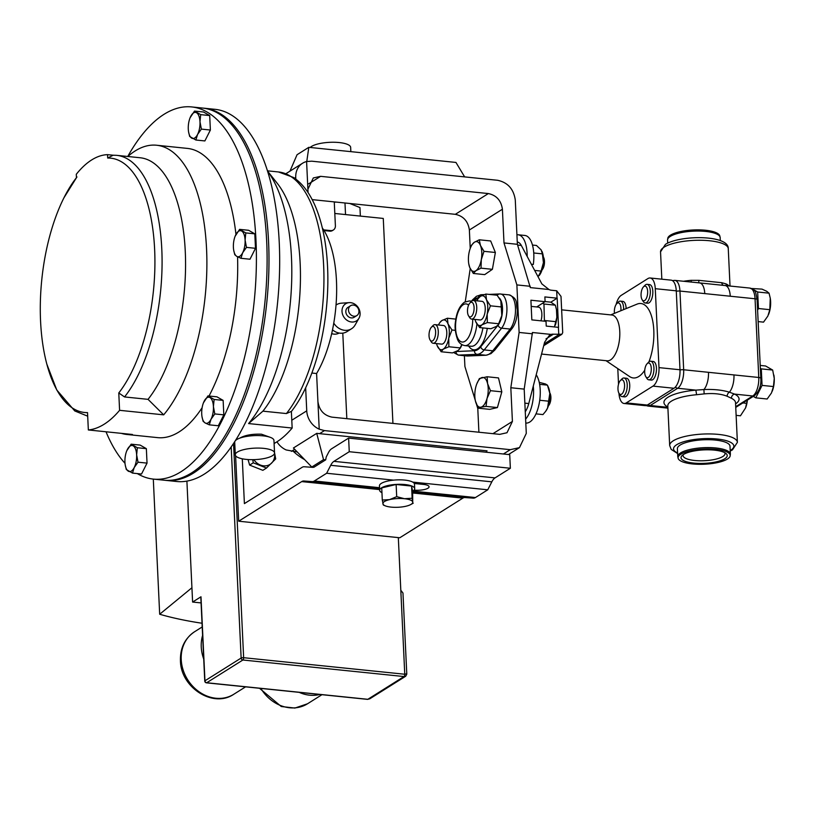 <?xml version="1.0" encoding="UTF-8"?>
<svg xmlns="http://www.w3.org/2000/svg" width="815" height="815" viewBox="0 0 815 815"><rect width="100%" height="100%" fill="white"/><g stroke="black" fill="none" stroke-linecap="round" stroke-linejoin="round"><path stroke-width="1.22" d="M533.275 386.096A26.009 11.42 95.9 0 1 525.614 419.134M536.209 374.768A26.009 11.42 95.9 0 1 539 404.464A26.009 11.42 95.9 0 1 525.95 423.056L525.797 423.046M339.132 333.04A11.196 9.515 -122.2 0 1 333.906 334.119A11.196 9.515 -122.2 0 1 331.685 333.63M358.967 318.237A10.116 8.598 -122.2 0 1 351.51 321.996A10.116 8.598 -122.2 0 1 342.076 312.176A10.116 8.598 -122.2 0 1 349.166 302.64A10.116 8.598 -122.2 0 1 350.593 302.66A10.116 8.598 -122.2 0 1 358.743 308.447A10.116 8.598 -122.2 0 1 358.967 318.237L355.085 325.032A14.171 12.042 -122.2 0 1 351.54 328.761A14.171 12.042 -122.2 0 1 344.643 330.299A14.171 12.042 -122.2 0 1 333.773 323.127M351.54 328.761L346.976 331.634A14.171 12.042 -122.2 0 1 340.069 333.172A14.171 12.042 -122.2 0 1 332.51 329.831M353.985 316.23A5.837 4.961 57.8 0 0 356.827 315.588A5.837 4.961 57.8 0 0 358.641 309.547A5.837 4.961 57.8 0 0 353.455 305.075A5.837 4.961 57.8 0 0 350.613 305.707A5.837 4.961 57.8 0 0 348.8 311.748A5.837 4.961 57.8 0 0 353.985 316.23M350.613 305.707L347.944 307.387A5.837 4.961 57.8 0 0 346.13 313.429A5.837 4.961 57.8 0 0 351.316 317.901A5.837 4.961 57.8 0 0 354.158 317.269L356.827 315.588M429.036 335.831A7.376 3.24 95.9 0 1 431.42 327.202A7.376 3.24 95.9 0 1 435.618 331.695A7.376 3.24 95.9 0 1 433.814 339.611A7.376 3.24 95.9 0 1 430.106 340.008A7.376 3.24 95.9 0 1 429.036 335.831M431.42 327.202L432.938 325.623A9.352 4.106 95.9 0 1 435.057 324.645A9.352 4.106 95.9 0 1 438.276 331.328A9.352 4.106 95.9 0 1 433.142 343.247A9.352 4.106 95.9 0 1 431.267 341.862L430.106 340.008M435.057 324.645L443.564 325.521A9.352 4.106 95.9 0 1 446.783 332.194A9.352 4.106 95.9 0 1 441.649 344.124L433.142 343.247M469.878 303.027L471.396 301.448A9.352 4.106 95.9 0 1 473.515 300.47A9.352 4.106 95.9 0 1 476.734 307.153A9.352 4.106 95.9 0 1 471.6 319.083A9.352 4.106 95.9 0 1 469.725 317.687L468.564 315.833A7.376 3.24 95.9 0 1 467.504 311.656A7.376 3.24 95.9 0 1 469.878 303.027A7.376 3.24 95.9 0 1 474.086 307.52A7.376 3.24 95.9 0 1 472.272 315.436A7.376 3.24 95.9 0 1 468.564 315.833M473.515 300.47L482.022 301.346A9.352 4.106 95.9 0 1 485.241 308.029A9.352 4.106 95.9 0 1 480.106 319.949L471.6 319.083M531.197 306.389L538.634 307.153A9.352 4.106 95.9 0 1 541.853 313.836A9.352 4.106 95.9 0 1 540.956 320.825M541.557 354.056L607.155 360.801A23.014 10.106 -84.1 0 0 610.537 359.894A23.014 10.106 -84.1 0 0 619.797 335.148A23.014 10.106 -84.1 0 0 611.851 315.008L561.647 309.843M605.993 360.678L629.659 376.591A37.419 16.422 -84.1 0 0 638.787 376.489A37.419 16.422 -84.1 0 0 644.746 370.214M648.923 361.88A37.419 16.422 -84.1 0 0 652.611 320.448A37.419 16.422 -84.1 0 0 637.096 304.117L610.69 314.885M724.718 452.671A20.996 6.123 -2.7 0 1 725.014 453.609A20.996 6.123 -2.7 0 1 694.665 460.485A20.996 6.123 -2.7 0 1 683.062 455.585A20.996 6.123 -2.7 0 1 683.265 454.627M693.82 463.103A23.126 6.744 -2.7 0 1 682.033 455.605A23.126 6.744 -2.7 0 1 714.449 450.135A23.126 6.744 -2.7 0 1 726.033 453.537A23.126 6.744 -2.7 0 1 719.288 461.066A23.126 6.744 -2.7 0 1 693.82 463.103M715.774 449.31A26.1 7.61 177.3 0 0 689.011 451.072A26.1 7.61 177.3 0 0 678.284 458.723A26.1 7.61 177.3 0 0 692.485 463.939A26.1 7.61 177.3 0 0 730.067 456.278A26.1 7.61 177.3 0 0 715.774 449.31M667.546 240.058L667.862 237.899A26.1 7.61 -2.7 0 1 705.444 230.238A26.1 7.61 -2.7 0 1 719.655 235.454L720.175 237.572A26.345 7.681 177.3 0 0 705.607 231.429A26.345 7.681 177.3 0 0 670.317 236.401A26.345 7.681 177.3 0 0 667.546 240.058L667.689 243.104M680.158 445.051A26.345 7.681 177.3 0 0 677.387 448.708L677.764 456.604A26.345 7.681 -2.7 0 1 680.525 452.946A26.345 7.681 -2.7 0 1 715.825 447.975A26.345 7.681 -2.7 0 1 730.383 454.128L730.006 446.233A26.345 7.681 177.3 0 0 709.559 439.723A26.345 7.681 177.3 0 0 680.158 445.051M614.449 313.357A7.376 3.24 95.9 0 1 614.357 312.318A7.376 3.24 95.9 0 1 616.731 303.689A7.376 3.24 95.9 0 1 620.938 308.182A7.376 3.24 95.9 0 1 620.857 310.739M616.731 303.689L618.259 302.11A9.352 4.106 95.9 0 1 620.378 301.132A9.352 4.106 95.9 0 1 623.597 307.815A9.352 4.106 95.9 0 1 623.597 309.619M626.124 308.59A9.352 4.106 -84.1 0 0 626.103 308.07A9.352 4.106 -84.1 0 0 622.884 301.387L620.378 301.132M617.984 389.193A7.376 3.24 95.9 0 1 620.358 380.564A7.376 3.24 95.9 0 1 624.565 385.057A7.376 3.24 95.9 0 1 622.762 392.973A7.376 3.24 95.9 0 1 619.043 393.37A7.376 3.24 95.9 0 1 617.984 389.193M620.358 380.564L621.886 378.985A9.352 4.106 95.9 0 1 624.005 378.007A9.352 4.106 95.9 0 1 627.214 384.69A9.352 4.106 95.9 0 1 622.09 396.61A9.352 4.106 95.9 0 1 620.215 395.224L619.043 393.37M622.09 396.61L624.606 396.874A9.352 4.106 -84.1 0 0 629.73 384.945A9.352 4.106 -84.1 0 0 626.511 378.262L624.005 378.007M641.069 295.529A7.376 3.24 95.9 0 1 643.442 286.9A7.376 3.24 95.9 0 1 647.65 291.393A7.376 3.24 95.9 0 1 645.847 299.309A7.376 3.24 95.9 0 1 642.128 299.706A7.376 3.24 95.9 0 1 641.069 295.529M643.442 286.9L644.971 285.321A9.352 4.106 95.9 0 1 647.079 284.343A9.352 4.106 95.9 0 1 650.299 291.026A9.352 4.106 95.9 0 1 645.174 302.956A9.352 4.106 95.9 0 1 643.3 301.56L642.128 299.706M645.174 302.956L647.681 303.211A9.352 4.106 -84.1 0 0 652.815 291.281A9.352 4.106 -84.1 0 0 649.596 284.598L647.079 284.343M647.069 363.775L648.587 362.196A9.352 4.106 95.9 0 1 650.706 361.218A9.352 4.106 95.9 0 1 653.925 367.901A9.352 4.106 95.9 0 1 648.801 379.821A9.352 4.106 95.9 0 1 646.927 378.435L645.755 376.581A7.376 3.24 95.9 0 1 644.696 372.404A7.376 3.24 95.9 0 1 647.069 363.775A7.376 3.24 95.9 0 1 651.277 368.268A7.376 3.24 95.9 0 1 649.474 376.184A7.376 3.24 95.9 0 1 645.755 376.581M648.801 379.821L651.307 380.085A9.352 4.106 -84.1 0 0 656.442 368.156A9.352 4.106 -84.1 0 0 653.223 361.473L650.706 361.218M549.066 403.476A9.352 4.106 -84.1 0 0 549.279 402.753A9.352 4.106 -84.1 0 0 549.911 395.194M548.424 405.799L548.515 405.697A7.376 3.24 -84.1 0 0 550.319 402.131A7.376 3.24 -84.1 0 0 549.83 392.901L549.758 392.779M542.016 269.948L542.107 269.857A7.376 3.24 -84.1 0 0 543.819 257.835A7.376 3.24 -84.1 0 0 543.422 257.051L543.35 256.939M253.822 459.65A13.091 11.125 57.8 0 0 260.423 465.059A13.091 11.125 57.8 0 0 274.543 453.059M248.055 459.538L249.624 465.1L262.868 470.326L266.495 468.044L253.261 462.818L252.762 459.67M239.692 438.154C244.958 435.179 252.212 433.855 261.472 434.201L269.775 437.156M263.683 448.362A19.642 5.725 -2.7 0 1 274.543 452.946A19.642 5.725 -2.7 0 1 246.161 459.385A19.642 5.725 -2.7 0 1 235.301 454.801A19.642 5.725 -2.7 0 1 263.683 448.362M235.392 440.671A19.642 5.725 -2.7 0 1 263.092 435.852A19.642 5.725 -2.7 0 1 273.952 440.436L274.543 452.946M127.731 156.48A187.073 82.111 95.9 0 1 164.09 114.273A187.073 82.111 95.9 0 1 191.637 106.928A187.073 82.111 95.9 0 1 256.226 270.682A187.073 82.111 95.9 0 1 180.95 471.763A187.073 82.111 95.9 0 1 153.403 479.108A187.073 82.111 95.9 0 1 137.328 473.596M125.011 463.317A187.073 82.111 95.9 0 1 106.021 431.777M191.637 106.928L202.334 108.028A187.073 82.111 95.9 0 1 266.933 271.782A187.073 82.111 95.9 0 1 191.647 472.863A187.073 82.111 95.9 0 1 164.11 480.208L153.403 479.108M88.346 429.963A145.376 63.804 -84.1 0 0 104.157 424.228A145.376 63.804 -84.1 0 0 119.591 410.322L118.776 392.962A127.823 56.103 -84.1 0 0 154.636 249.482A127.823 56.103 -84.1 0 0 107.692 158.039L107.529 154.646A131.246 57.61 -84.1 0 0 76.284 174.288L76.447 177.68A127.823 56.103 -84.1 0 0 63.947 197.79A127.823 56.103 -84.1 0 0 46.852 364.193A127.823 56.103 -84.1 0 0 87.521 412.604L88.346 429.963L132.438 434.487A145.376 63.804 95.9 0 1 126.845 434.466A145.376 63.804 95.9 0 1 121.374 433.356M127.782 156.48L129.106 155.38A145.376 63.804 95.9 0 1 135.147 150.948A145.376 63.804 95.9 0 1 156.551 145.233A145.376 63.804 95.9 0 1 206.786 255.177A145.376 63.804 95.9 0 1 163.683 414.845L119.591 410.322M202.11 407.745A145.376 63.804 95.9 0 1 179.066 431.919A145.376 63.804 95.9 0 1 157.662 437.635L126.845 434.466M203.271 108.13A187.073 82.111 95.9 0 1 204.208 108.212A187.073 82.111 95.9 0 1 268.807 271.965A187.073 82.111 95.9 0 1 193.522 473.057A187.073 82.111 95.9 0 1 165.985 480.402A187.073 82.111 95.9 0 1 165.048 480.3M165.985 480.402L176.682 481.502A187.073 82.111 -84.1 0 0 204.229 474.157A187.073 82.111 -84.1 0 0 279.504 273.066A187.073 82.111 -84.1 0 0 214.905 109.312L204.208 108.212M248.595 423.566L262.919 411.157L286.411 413.562A131.246 57.61 -84.1 0 0 323.799 269.531A131.246 57.61 -84.1 0 0 278.496 171.965L293.522 177.456C301.336 182.733 307.836 190.69 313.041 201.315A128.627 56.459 95.9 0 1 291.464 411.371A128.627 56.459 95.9 0 1 291.373 411.494L292.157 428.038L248.595 423.566A145.376 63.804 -84.1 0 0 290.904 295.947A145.376 63.804 -84.1 0 0 267.463 171.007M292.157 428.038A145.376 63.804 95.9 0 1 276.723 441.954A145.376 63.804 95.9 0 1 274.095 443.492M322.302 227.894A89.793 39.415 95.9 0 1 336.452 280.564A89.793 39.415 95.9 0 1 316.597 373.525L311.86 373.036M310.199 147.464A20.691 6.031 -2.7 0 1 311.493 146.456A20.691 6.031 -2.7 0 1 334.588 142.268A20.691 6.031 -2.7 0 1 350.654 147.383L350.847 151.641M235.596 455.707L238.683 521.213L398.321 537.605L400.807 590.233L402.967 593.035L406.787 674.148L405.697 676.236L404.016 676.552L242.89 660.007L206.704 682.746L367.83 699.301L404.016 676.552A1.875 0.825 -84.1 0 0 404.76 674.239L400.807 590.233M334.812 213.469L383.274 218.44L392.932 423.393M336.126 202.079L334.282 202.191M349.767 203.485L359.955 207.55L360.352 216.087M186.9 481.115L192.605 602.051L200.989 596.784L204.952 680.79L241.138 658.041L231.185 446.987M204.759 681.055A1.875 1.875 0 0 0 206.429 682.827A1.875 0.825 95.9 0 0 206.704 682.746A1.875 1.589 57.8 0 1 204.952 680.79A1.875 0.55 177.3 0 0 204.759 681.055L200.796 597.038A1.875 0.55 -2.7 0 1 200.989 596.784M406.359 673.842L404.76 674.239L243.644 657.695A1.875 0.825 95.9 0 1 242.89 660.007A1.875 1.589 57.8 0 1 241.138 658.041A1.875 0.55 -2.7 0 1 243.644 657.695L233.61 444.878M369.786 698.801L367.83 699.301A1.875 0.825 -84.1 0 1 367.555 699.372L369.786 698.801L405.697 676.236M192.605 602.051L201.071 602.917M202.028 623.251A211.014 61.532 -2.7 0 1 159.679 614.245L153.302 479.098M191.933 587.747L159.679 614.245M344.979 202.996L345.529 214.569M398.321 537.605L399.798 537.757L462.828 498.138A14.965 6.571 95.9 0 1 464.937 497.547L473.332 498.138A14.965 6.571 -84.1 0 0 475.44 497.547L487.757 489.805L491.822 481.838A14.965 6.571 95.9 0 1 495.041 477.896L510.363 468.258L509.721 454.648L348.616 438.103L331.603 448.79A14.965 6.571 -84.1 0 0 328.394 452.733L326.224 456.971L325.684 459.843L323.545 459.629L311.788 467.015L313.928 467.229L325.684 459.843M544.175 343.92L558.764 334.751L558.418 327.345A7.488 2.18 -2.7 0 1 558.55 327.355L557.175 298.188A7.488 2.18 177.3 0 0 557.042 298.178L556.686 290.772L551.337 290.221A7.488 6.357 -122.2 0 1 548.964 289.519L530.31 287.603L517.372 244.306L515.284 200.021C513.695 189.049 507.796 182.468 497.578 180.278L311.748 161.187L306.593 161.533A18.857 16.025 57.8 0 0 302.559 163.245A18.857 16.025 57.8 0 0 295.743 177.476L294.602 178.19M503.405 453.996L510.282 449.676L519.471 447.629L526.286 433.397L524.198 389.112L532.429 332.5L551.083 334.415A7.488 6.357 -122.2 0 1 553.416 334.201L546.019 338.846M558.418 327.345L546.244 326.092L546.019 321.344L531.838 319.887L530.911 300.215L545.092 301.672L536.678 306.96M492.953 433.672L512.411 421.437L510.822 387.736L519.114 332.449L516.873 284.914L503.996 242.931L502.407 209.231L469.369 230.003C468.105 221.293 463.429 216.067 455.32 214.325L312.176 199.624M470.235 248.432L469.369 230.003M470.224 268.573L465.253 301.744M464.387 355.717L464.907 366.526L475.308 400.42M476.571 404.535L477.784 408.498L478.904 432.225M479.291 239.793L474.248 242.33A14.965 6.571 -84.1 0 1 480.443 245.437A14.965 6.571 95.9 0 1 481.308 259.608L483.988 251.326L480.443 245.437L479.291 239.793L490.671 240.965L495.367 252.487L492.392 269.317L484.701 274.624L473.321 273.453L475.97 270.682A14.965 6.571 95.9 0 1 469.776 267.575A14.965 6.571 95.9 0 1 468.768 263.877A14.965 6.571 95.9 0 1 468.92 253.394A14.965 6.571 95.9 0 1 470.398 248.005A14.965 6.571 95.9 0 1 474.248 242.33L471.6 245.101L470.51 247.719M475.196 399.87L475.451 401.102A14.965 6.571 -84.1 0 1 475.176 399.717A14.965 6.571 -84.1 0 1 475.991 386.279A14.965 6.571 95.9 0 1 476.806 383.845A14.965 6.571 95.9 0 1 482.062 377.528A14.965 6.571 95.9 0 1 487.584 383.6L487.115 376.754L498.495 377.926L501.816 391.852L497.415 407.571L489.693 409.354L478.313 408.193L480.982 407.174A14.965 6.571 95.9 0 1 475.451 401.102L478.313 408.193M305.656 387.818L306.746 410.841A18.857 16.025 57.8 0 0 319.215 429.179L317.911 401.459C319.164 410.169 323.85 415.395 331.96 417.137L499.707 434.364L507.001 432.734L512.411 421.437M319.215 429.179L324.452 430.595L319.592 433.651L316.729 433.356L293.41 448.005L311.788 467.015M319.592 433.651L487.044 450.848L486.097 452.223M316.729 433.356L323.545 459.629M306.593 161.533L308.06 192.595M317.911 401.459L316.597 373.525M503.996 242.931L517.372 244.306M307.907 189.253L313.317 177.955L320.611 176.335L308.691 183.823M455.32 214.325L488.348 193.562L320.611 176.335M488.348 193.562C496.467 195.294 501.144 200.521 502.407 209.231M297.231 451.958L286.177 449.951A18.857 16.025 -122.2 0 1 276.957 441.801M510.822 387.736L524.198 389.112M510.282 449.676L324.452 430.595M295.814 179.076L295.743 177.476M519.114 332.449L532.49 333.814M516.873 284.914L530.249 286.289M289.946 171.17L297.057 154.718L308.814 147.332L455.962 162.44L464.642 176.896M306.776 161.492L308.814 147.332M232.703 444.786L234.832 445.01M262.919 411.157A131.246 57.61 -84.1 0 0 299.859 294.48A131.246 57.61 -84.1 0 0 277.416 183.548L267.442 170.926M291.464 411.371L286.411 413.562M209.302 424.839L211.004 419.277L214.803 413.928L213.418 406.593L214.121 399.462L207.937 395.907L203.444 402.814A13.111 5.756 95.9 0 1 204.137 401.255A13.111 5.756 95.9 0 1 209.985 397.577A13.111 5.756 95.9 0 1 213.418 406.593A13.111 5.756 95.9 0 1 211.004 419.277A13.111 5.756 95.9 0 1 205.156 422.954L209.302 424.839L218.308 425.766L223.819 414.855L214.803 413.928M203.108 421.284L205.156 422.954A13.111 5.756 -84.1 0 1 202.008 416.72L203.108 421.284M214.121 399.462L223.137 400.389L216.943 396.834L207.937 395.907M223.137 400.389L223.819 414.855M202.008 416.72A13.111 5.756 -84.1 0 1 201.723 413.939A13.111 5.756 95.9 0 1 203.444 402.814M246.476 247.383L245.091 240.048L245.804 232.917L239.61 229.361L235.117 236.268A13.111 5.756 95.9 0 1 235.81 234.71A13.111 5.756 95.9 0 1 241.658 231.032A13.111 5.756 95.9 0 1 245.091 240.048A13.111 5.756 95.9 0 1 242.676 252.732L246.476 247.383L255.492 248.31L249.991 259.221L240.975 258.294L242.676 252.732A13.111 5.756 -84.1 0 1 236.829 256.409L240.975 258.294M239.61 229.361L248.626 230.288L254.81 233.844L255.492 248.31M254.81 233.844L245.804 232.917M233.701 250.266L234.781 254.738L236.829 256.409A13.111 5.756 95.9 0 1 233.691 250.174A13.111 5.756 95.9 0 1 233.396 247.393A13.111 5.756 95.9 0 1 235.117 236.268M194.5 111.085L203.516 112.012L209.7 115.567L200.694 114.64L194.5 111.085L190.078 117.798M209.7 115.567L210.382 130.033L201.376 129.106L199.981 121.761L200.694 114.64M210.382 130.033L204.881 140.934L195.865 140.017L197.576 134.455L201.376 129.106M188.591 131.989L189.671 136.462L195.865 140.017M190.7 116.433A13.111 5.756 95.9 0 1 196.547 112.755A13.111 5.756 95.9 0 1 199.981 121.761A13.111 5.756 -84.1 0 1 197.576 134.455A13.111 5.756 95.9 0 1 191.719 138.132A13.111 5.756 95.9 0 1 188.581 131.898A13.111 5.756 95.9 0 1 188.285 129.116A13.111 5.756 95.9 0 1 190.007 117.992A13.111 5.756 95.9 0 1 190.7 116.433M125.245 465.08L126.325 469.542L132.509 473.097L134.22 467.535L138.02 462.197L136.635 454.852L137.338 447.73L131.154 444.175L126.824 450.654M131.154 444.175L140.16 445.102L146.354 448.657L147.036 463.114L141.525 474.024L132.509 473.097M146.354 448.657L137.338 447.73M147.036 463.114L138.02 462.197M126.651 451.082A13.111 5.756 -84.1 0 1 127.344 449.523A13.111 5.756 95.9 0 1 133.202 445.846A13.111 5.756 95.9 0 1 136.635 454.852A13.111 5.756 95.9 0 1 134.22 467.535A13.111 5.756 95.9 0 1 128.373 471.213A13.111 5.756 95.9 0 1 125.225 464.988A13.111 5.756 95.9 0 1 124.94 462.207A13.111 5.756 -84.1 0 1 126.651 451.082L126.692 451.001M112.765 155.176L107.529 154.646M148.045 399.35A131.246 57.61 95.9 0 0 185.423 255.309A131.246 57.61 95.9 0 0 140.129 157.753L116.637 155.339A131.246 57.61 95.9 0 1 161.941 252.905A131.246 57.61 95.9 0 1 124.552 396.946L148.045 399.35L163.683 414.845M107.692 158.039L113.153 155.217M156.551 145.233L187.368 148.401A145.376 63.804 95.9 0 1 235.963 234.414M237.562 256.796A145.376 63.804 95.9 0 1 209.017 396.019M124.552 396.946L118.776 392.962M235.301 454.801L234.71 442.29A19.642 5.725 -2.7 0 1 234.832 441.557M274.523 452.61L275.694 458.886L266.495 468.044M249.624 465.1L253.261 462.818M381.95 492.668A17.543 5.114 -2.7 0 1 379.658 490.304A17.543 5.114 -2.7 0 1 396.936 484.365A17.543 5.114 -2.7 0 1 414.692 488.643A17.543 5.114 -2.7 0 1 412.624 491.221M379.658 490.304L379.444 485.842A17.543 5.114 -2.7 0 1 393.594 480.137A17.543 5.114 -2.7 0 1 412.736 482.103A17.543 5.114 -2.7 0 1 414.275 483.468A17.543 5.114 -2.7 0 1 414.489 484.181L414.692 488.643M382.296 500.053L381.726 487.89L396.131 484.487L411.575 486.066L412.624 491.058L412.726 502.009A14.965 4.36 -2.7 0 1 410.607 504.617A14.965 4.36 -2.7 0 1 406.053 506.207A14.965 4.36 177.3 0 1 391.129 507.113A14.965 4.36 -2.7 0 1 385.22 505.82A14.965 4.36 -2.7 0 1 382.887 503.823A14.965 4.36 -2.7 0 1 389.56 499.626A14.965 4.36 -2.7 0 1 404.485 498.719A14.965 4.36 -2.7 0 1 412.726 502.009L412.146 498.23L404.485 498.719L396.701 496.651L389.56 499.626L382.296 500.053L383.345 505.045L385.22 505.82M410.607 504.617L413.195 503.222M411.575 486.066L412.146 498.23M396.131 484.487L396.701 496.651M293.553 451.581A50.988 43.327 57.8 0 0 304.637 459.619M414.081 490.09L414.356 490.121A10.177 2.965 177.3 0 0 429.067 486.789A10.177 2.965 177.3 0 0 423.443 484.416L414.275 483.468M313.704 467.209A14.965 6.571 95.9 0 1 312.593 467.341L304.199 466.751A14.965 6.571 -84.1 0 0 302.09 467.341L244.398 503.609L242.289 458.804M238.683 521.213L301.713 481.594A14.965 6.571 95.9 0 1 303.832 480.993L312.216 481.594A14.965 6.571 -84.1 0 0 314.335 480.993L326.642 473.26L330.717 465.294A14.965 6.571 95.9 0 1 333.926 461.351L349.258 451.714L348.616 438.103M349.258 451.714L510.363 468.258M326.642 473.26L393.594 480.137M412.736 482.103L487.757 489.805M541.914 251.254A14.965 6.571 95.9 0 1 541.975 251.387A14.965 6.571 95.9 0 1 543.422 262.644A14.965 6.571 95.9 0 1 539.54 275.103A14.965 6.571 95.9 0 1 539.489 275.175M533.743 252.976L542.403 253.873L541.109 249.838L536.453 245.468L532.46 245.05M542.403 253.873L543.422 262.644L541.089 271.079L534.66 270.417M541.089 271.079L538.053 276.774M539.54 275.103L539.123 275.643M542.658 267.626A9.352 4.106 -84.1 0 0 543.503 259.343M539.235 382.357L545.459 383.967L547.436 385.138L548.383 387.237A14.965 6.571 95.9 0 1 549.809 393.35A14.965 6.571 95.9 0 1 547.558 408.06A14.965 6.571 95.9 0 1 545.948 410.954A14.965 6.571 95.9 0 1 545.806 411.147M539.622 384.334L547.436 385.138L549.809 393.35L547.558 408.06L545.602 411.422L542.943 414.58L535.995 413.867M548.841 401.204L539.734 400.267M544.41 321.181L543.962 304.005L542.607 303.231M545.082 301.57L550.757 302.151L555.341 305.177L556.482 309.731L556.839 317.32L554.445 326.937M544.746 320.519L556.125 321.691M543.962 304.005L555.341 305.177M556.839 317.32A15.485 6.795 95.9 0 1 555.351 325.144M731.473 398.301L727.123 396.243C720.959 393.839 713.308 393.044 704.15 393.889L696.591 394.725A33.894 9.882 177.3 0 0 671.366 401.174A33.894 9.882 177.3 0 0 667.801 405.88L669.675 445.52A33.894 9.882 -2.7 0 1 673.231 440.813A33.894 9.882 -2.7 0 1 711.077 433.957A33.894 9.882 -2.7 0 1 737.392 442.331L735.527 402.691A33.894 9.882 177.3 0 0 731.473 398.301A3.708 3.148 116.5 0 1 734.57 394.103A37.612 10.972 -2.7 0 1 735.578 403.894M730.25 296.222L679.955 291.057L683.673 369.765L758.765 377.477L755.057 298.769L730.25 296.222A14.965 6.571 95.9 0 0 725.106 285.535L699.616 282.917A14.965 6.571 95.9 0 1 704.771 293.604M683.561 281.267A33.894 9.882 -2.7 0 1 691.202 280.329L698.801 280.34L721.764 282.703L726.073 283.905A33.894 9.882 -2.7 0 1 728.987 285.933M667.862 407.082A37.612 10.972 -2.7 0 1 695.867 390.13L703.905 389.56C713.695 389.122 722.192 389.998 729.394 392.178A14.965 6.571 -84.1 0 0 733.958 374.931M727.123 396.243A3.708 2.598 -67.7 0 1 729.394 392.178L734.57 394.103L752.765 395.978A14.965 6.571 -84.1 0 0 758.765 377.477A3.708 1.08 -2.7 0 1 760.823 378.343C761.383 385.342 759.305 391.088 754.578 395.57L735.741 407.408M704.15 393.889L703.905 389.56A14.965 6.571 -84.1 0 0 708.48 372.312M726.664 285.698A3.708 3.148 116.5 0 1 726.073 283.905M691.202 280.329L691.202 282.051M723.343 285.332A3.708 2.781 99.6 0 1 721.764 282.703M698.801 280.34L698.812 282.836M680.005 369.979A3.708 1.08 177.3 0 1 683.673 369.765A14.965 6.571 95.9 0 1 677.673 388.256L695.867 390.13L696.591 394.725M772.243 391.231A14.965 6.571 -84.1 0 0 772.284 391.129A14.965 6.571 -84.1 0 0 774.25 378.425A14.965 6.571 -84.1 0 0 773.914 375.257A14.965 6.571 -84.1 0 0 773.893 375.104M773.445 386.555L771.499 392.912L767.159 399.014L755.78 397.842L762.066 385.393L761.292 368.879L772.671 370.051L774.25 378.425L773.445 386.555L762.066 385.393M760.212 365.436L765.601 365.986L772.671 370.051M753.264 396.396L755.78 397.842M761.292 368.879L760.344 368.339M768.616 314.366A14.965 6.571 -84.1 0 0 768.657 314.254A14.965 6.571 -84.1 0 0 770.623 301.55A14.965 6.571 -84.1 0 0 770.287 298.382A14.965 6.571 -84.1 0 0 770.267 298.239M751.552 288.5L761.974 289.111L766.701 291.271L769.044 293.176L770.257 298.158L769.818 309.68L767.873 316.037L763.533 322.139L758.144 321.589M757.604 310.169L758.439 308.518L757.665 292.004L753.009 289.335M757.665 292.004L769.044 293.176M758.439 308.518L769.818 309.68M747.324 400.124L745.542 408.009A14.965 6.571 -84.1 0 0 745.582 407.918A14.965 6.571 -84.1 0 0 747.396 400.084M745.582 407.918L740.448 415.803L736.118 415.355M742.842 402.946L746.734 403.344M525.268 411.707A18.378 8.069 95.9 0 0 528.772 403.547L544.624 342.198L549.504 335.189L551.083 334.415M548.964 289.519L541.873 283.915L521.315 245.458L517.606 245.071M556.686 290.772L561.005 296.385L562.717 332.632L561.851 334.293L543.717 345.682M553.416 334.201L561.851 334.293M550.818 302.182L557.175 298.188M557.042 298.178L544.868 296.925L545.092 301.672M517.26 242.045A18.378 8.069 95.9 0 1 521.315 245.458M673.985 388.266L652.988 386.106A14.965 6.571 -84.1 0 0 658.989 367.616L679.995 369.765A14.965 6.571 95.9 0 1 673.985 388.266L647.283 405.055A14.965 6.571 95.9 0 1 645.083 405.636L624.076 403.486A14.965 6.571 -84.1 0 0 626.277 402.895L647.283 405.055M618.952 393.207A14.965 6.571 -84.1 0 0 624.076 403.486M650.115 277.986L671.122 280.146A14.965 6.571 95.9 0 1 676.267 290.833L655.27 288.683A14.965 6.571 -84.1 0 0 650.115 277.986A14.965 6.571 -84.1 0 0 647.915 278.577L621.213 295.366A14.965 6.571 -84.1 0 0 616.13 304.464M652.988 386.106L626.277 402.895M618.524 384.242L617.79 368.614M676.267 290.833L679.995 369.765M655.27 288.683L658.989 367.616M481.308 259.608A14.965 6.571 95.9 0 1 475.97 270.682L481.013 268.155L481.308 259.608M468.768 263.877L469.776 267.575L473.321 273.453M492.392 269.317L481.013 268.155M495.367 252.487L483.988 251.326M487.044 398.423A14.965 6.571 95.9 0 1 480.982 407.174L486.035 406.4L487.044 398.423L490.436 390.68L487.584 383.6A14.965 6.571 95.9 0 1 487.044 398.423M487.115 376.754L479.393 378.547L476.806 383.845M497.415 407.571L486.035 406.4M501.816 391.852L490.436 390.68M461.973 344.704A14.965 6.571 95.9 0 1 459.945 348.586L457.949 350.582L452.427 352.905L441.16 351.754L437.197 345.703A14.965 6.571 -84.1 0 1 436.545 343.604M500.807 300.623A14.965 6.571 95.9 0 1 500.838 300.694A14.965 6.571 95.9 0 1 501.082 301.275A14.965 6.571 95.9 0 1 501.816 315.527A14.965 6.571 95.9 0 1 498.403 324.411L501.816 315.527L500.828 300.674M485.852 294.062L480.33 296.385A14.965 6.571 -84.1 0 0 478.334 298.382L480.33 296.385A14.965 6.571 95.9 0 1 486.474 299.767L485.852 294.062L497.119 295.213L501.082 301.275M478.334 298.382A14.965 6.571 -84.1 0 0 476.918 300.816M475.002 319.429A14.965 6.571 -84.1 0 0 475.654 321.528A14.965 6.571 -84.1 0 0 475.899 322.098A14.965 6.571 -84.1 0 0 481.797 324.91A14.965 6.571 -84.1 0 0 487.207 314.03A14.965 6.571 -84.1 0 0 486.474 299.767L490.436 305.819L501.704 306.98M475.654 321.528L479.617 327.579L481.797 324.91L487.319 322.577L498.586 323.738M487.319 322.577L487.207 314.03L490.436 305.819M479.617 327.579L490.885 328.73L496.406 326.407L498.006 324.971M448.861 346.752L443.34 349.085A14.965 6.571 -84.1 0 0 448.749 338.205L448.861 346.752L460.129 347.913L459.538 349.146M460.129 347.913L461.82 344.613M439.876 322.557L441.873 320.56A14.965 6.571 -84.1 0 1 448.016 323.942A14.965 6.571 -84.1 0 1 448.749 338.205L451.979 329.994L448.016 323.942L447.394 318.237L441.873 320.56A14.965 6.571 -84.1 0 0 439.876 322.557A14.965 6.571 -84.1 0 0 438.46 324.991M437.197 345.703A14.965 6.571 95.9 0 0 437.441 346.273L437.451 346.294A14.965 6.571 95.9 0 0 443.34 349.085L441.16 351.754M447.394 318.237L455.84 319.103M451.979 329.994L455.341 330.34M334.262 201.896L335.393 225.786A5.562 4.727 -122.2 0 1 333.376 229.983A5.562 4.727 -122.2 0 1 330.666 230.594L323.616 229.871M333.376 229.983L332.5 230.543A5.562 4.727 -122.2 0 1 329.79 231.144L324.034 230.553M342.789 333.131L346.823 418.655M336.024 305.055A14.171 12.042 -122.2 0 1 336.463 304.759A14.171 12.042 -122.2 0 1 341.353 303.18L349.166 302.64M516.924 234.802A26.009 11.42 95.9 0 1 518.167 234.781A26.009 11.42 95.9 0 1 527.173 256.409M518.167 234.781L524.86 235.464A26.009 11.42 95.9 0 1 533.316 264.468L531.37 264.264M476.907 323.993A22.453 9.851 95.9 0 1 468.085 344.725A22.453 9.851 95.9 0 1 464.784 345.601C461.259 344.867 458.814 342.758 457.46 339.274C455.239 332.53 454.576 326.723 455.463 321.864C456.502 312.512 459.507 305.951 464.458 302.182L469.369 300.939A22.453 9.851 95.9 0 1 471.274 301.581M468.584 305.116A19.152 8.405 -84.1 0 0 463.277 304.667A19.152 8.405 -84.1 0 0 455.585 328.343A19.152 8.405 -84.1 0 0 464.998 341.271A19.152 8.405 -84.1 0 0 472.72 319.195M478.833 297.699L478.425 297.709A26.64 11.695 -84.1 0 0 475.237 298.779A26.64 11.695 -84.1 0 0 473.199 300.46M472.119 300.847A3.291 2.445 -141.3 0 1 472.517 299.9L471.508 301.163M464.784 345.601L471.202 346.263A22.453 9.851 -84.1 0 0 474.513 345.377A22.453 9.851 -84.1 0 0 482.908 327.915M487.299 328.363A25.744 11.298 95.9 0 1 477.6 348.83A25.744 11.298 95.9 0 1 468.645 345.998M474.086 300.531A25.744 11.298 95.9 0 1 475.277 299.635A25.744 11.298 95.9 0 1 478.171 298.616M730.209 450.522A30.186 8.802 177.3 0 0 730.678 450.247A30.186 8.802 177.3 0 0 717.169 439.01A30.186 8.802 177.3 0 0 676.715 444.705A30.186 8.802 177.3 0 0 677.591 453.008M664.103 247.139A33.894 9.882 177.3 0 0 660.537 251.855L665.448 244.337C680.505 234.863 729.007 234.761 728.264 248.657A33.894 9.882 177.3 0 0 701.939 240.282A33.894 9.882 177.3 0 0 664.103 247.139M233.844 694.227C212.919 708.592 180.523 687.218 180.441 660.639C180.125 648.047 184.832 638.41 194.571 631.747A36.899 31.357 57.8 0 0 181.225 659.6A36.899 31.357 57.8 0 0 200.093 692.465A36.899 31.357 57.8 0 0 233.844 694.227L245.6 686.841M203.709 658.999A36.899 31.357 -122.2 0 1 201.254 647.008A36.899 31.357 -122.2 0 1 202.599 635.415M260.871 688.41A36.899 31.357 57.8 0 0 307.54 703.763L321.966 694.686M319.847 694.472A36.899 31.357 -122.2 0 1 299.187 692.353M367.3 699.239A1.875 0.825 -84.1 0 0 367.555 699.372L206.429 682.827M294.673 449.31L291.413 451.357M291.78 420.245L306.746 410.841M333.926 461.351L495.041 477.896M330.717 465.294L491.822 481.838M412.808 491.109L475.44 497.547M314.335 480.993L379.535 487.696M312.216 481.594L379.566 488.511M412.655 491.903L473.332 498.138M303.832 480.993L379.586 488.776M412.675 492.179L464.937 497.547M301.713 481.594L379.617 489.591M412.716 492.994L462.828 498.138M735.711 406.695L752.765 395.978A3.708 3.158 57.8 0 0 754.578 395.57M675.36 387.074A3.708 3.158 -122.2 0 0 677.673 388.256L650.227 405.513L667.872 407.327M699.616 282.917L674.81 280.37A14.965 6.571 95.9 0 1 679.955 291.057A3.708 1.08 177.3 0 0 676.287 291.281M749.912 288.082C756.035 291.2 755.108 289.559 757.104 299.635A3.708 1.08 -2.7 0 0 755.057 298.769A14.965 6.571 -84.1 0 0 749.912 288.082L725.106 285.535M648.119 404.525A3.708 3.158 -122.2 0 0 650.227 405.513A14.965 6.571 95.9 0 1 648.027 406.094L667.913 408.142M528.772 403.547L524.86 403.15M456.206 351.51L474.462 350.756A26.64 11.695 -84.1 0 0 480.738 346.813L498.128 325.083A15.261 6.703 -84.1 0 0 502.488 310.79A15.261 6.703 -84.1 0 0 499.3 297.995M456.074 351.571A3.291 2.954 -92.4 0 0 458.774 355.096L467.341 355.982L485.72 355.218A29.931 13.142 -84.1 0 0 492.769 350.786L510.17 329.056A18.562 8.15 -84.1 0 0 515.477 308.691A18.562 8.15 -84.1 0 0 509.069 294.867C518.656 299.013 515.589 302.986 517.301 309.72C517.352 317.33 515.651 323.535 512.207 328.323A3.291 2.445 -141.3 0 1 510.17 329.056L501.602 328.18L484.212 349.91L492.769 350.786A3.291 2.445 -141.3 0 0 494.807 350.053L490.946 353.629L486.107 355.228A3.291 2.954 -92.4 0 1 485.72 355.218L477.162 354.342L458.774 355.096A18.562 8.15 95.9 0 1 458.264 355.085L466.822 355.961A18.562 8.15 -84.1 0 0 467.341 355.982A3.291 2.954 87.6 0 0 467.718 355.992L466.822 355.961M480.738 346.813A3.291 2.445 -141.3 0 0 484.212 349.91A29.931 13.142 95.9 0 1 477.162 354.342A3.291 2.954 -92.4 0 1 474.462 350.756M497.282 295.407A3.291 2.954 -92.4 0 1 499.992 293.971A18.562 8.15 95.9 0 1 500.512 293.991A18.562 8.15 95.9 0 1 506.92 307.815A18.562 8.15 95.9 0 1 501.602 328.18A3.291 2.445 38.7 0 1 498.128 325.083M478.425 297.709A3.291 2.954 -92.4 0 1 481.227 294.724L484.222 294.602M329.79 231.144L330.666 230.594M481.227 294.724L476.429 296.293L472.517 299.9M469.369 300.939L471.681 301.183M678.284 458.723L677.764 456.604M669.675 445.52L671.183 449.401L677.622 453.558M730.24 451.072L732.491 449.839L737.392 442.331M660.537 251.855L661.831 279.188M194.571 631.747L202.202 626.949M307.54 703.763L294.908 708.072L281.267 706.513L259.486 688.268M285.973 173.666L302.559 163.245M519.471 447.629L508.499 454.526M278.496 171.965L267.412 170.824M116.637 155.339L112.338 155.196M63.947 197.79L76.946 176.937M46.852 364.193L56.775 389.998L74.786 410.964L87.694 416.17M720.175 237.572L720.317 240.629M728.264 248.657L730.026 286.045M757.104 299.635L760.823 378.343M674.81 280.37L672.436 280.605M646.101 405.564L648.027 406.094M730.067 456.278L730.383 454.128M470.398 248.005L470.652 247.353M489.132 294.398L499.615 293.96L509.069 294.867M453.649 352.508L458.264 355.085M512.207 328.323L494.807 350.053M486.107 355.228L467.718 355.992"/></g></svg>
